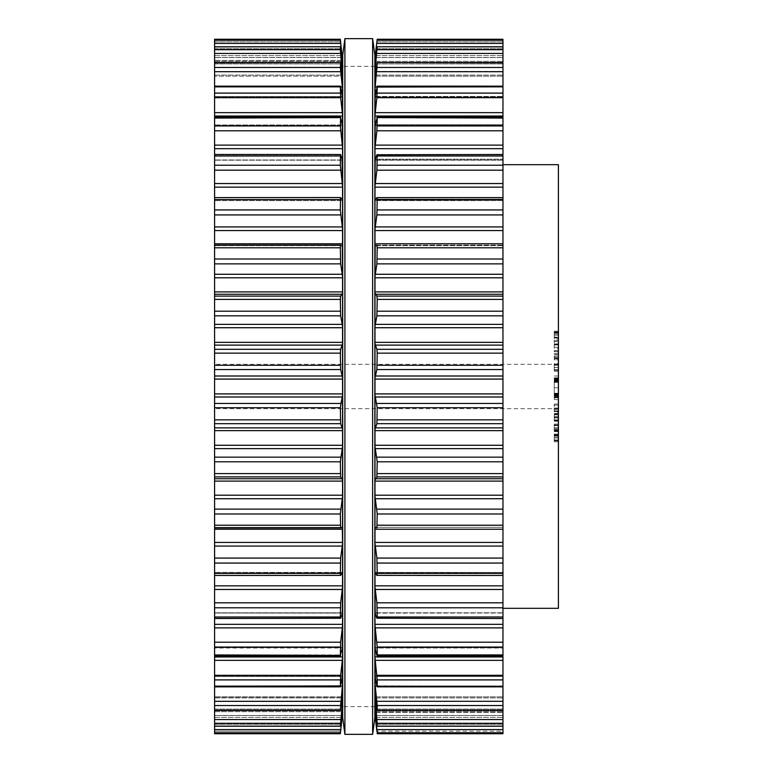 <?xml version="1.0" encoding="UTF-8"?>
<svg xmlns="http://www.w3.org/2000/svg" width="773" height="773" viewBox="0 0 773 773"><rect width="100%" height="100%" fill="white"/><g stroke="black" fill="none" stroke-linecap="round" stroke-linejoin="round"><path stroke-width="0.58" stroke-dasharray="3.87 2.9" d="M374.857 386.5L374.857 55.289L374.857 386.5M342.69 386.5L342.69 55.289L342.69 386.5M344.903 386.5L344.903 38.65L344.903 386.5M372.634 386.5L372.634 38.65L372.634 386.5M558.415 608.322L558.415 164.678M374.992 715.653L377.214 733.741L502.962 733.732L502.962 731.171L502.962 733.741L502.962 39.259L502.962 57.56L502.962 39.268L377.214 39.268L374.992 57.347L377.214 40.225L502.962 40.225M502.962 731.171L502.962 715.44L502.962 731.171L376.886 731.171L502.962 731.171M502.962 710.174L374.992 710.174L377.214 726.127L374.992 696.86L377.214 710.174L502.962 710.174L502.962 726.234L502.962 696.86L502.962 726.234L502.962 710.174L374.992 710.174L374.992 712.551L502.962 712.551L375.32 712.551M502.962 710.484L502.962 696.86L502.962 710.484L377.176 710.484L374.992 683.719L374.992 675.844L377.214 686.24L376.886 675.312L374.992 657.891L374.992 647.697L377.214 654.934L376.886 642.208L374.992 625.386L374.992 613.115L376.886 618.236L377.214 617.009L376.886 602.805L374.992 586.997L374.992 572.957L376.886 575.383L377.214 573.411L376.886 558.077L374.992 543.67L375.205 527.35L502.962 527.35L502.962 527.882L502.962 527.35L375.185 527.35L376.895 527.882L377.214 525.215L502.962 525.215M502.962 46.767L502.962 62.826L502.962 46.767L377.205 46.767L377.214 49.704L502.962 49.704M502.962 62.516L502.962 76.141L502.962 62.516L377.176 62.516L377.214 67.473L502.962 67.473M502.962 86.141L502.962 97.176L502.962 86.141L377.147 86.141M502.962 117.061L502.962 125.419L502.962 117.061L377.098 117.061M502.962 154.494L502.962 160.175L502.962 154.494L377.04 154.494L374.992 159.885L374.992 159.151L502.962 159.151L375.465 159.151M502.962 46.873L377.214 46.873L374.992 62.826L502.962 62.826L377.214 62.826L374.992 76.141L374.992 71.367L374.992 706.619L374.992 377.823L377.214 365.262L376.886 349.319L374.992 343.579L374.992 326.438L377.214 311.2L376.886 296.107L374.992 293.035L374.992 276.531L376.886 263.873L377.214 247.785L376.886 245.118L375.205 245.65L374.992 244.799L374.992 229.33L377.214 209.937L376.886 197.617L502.962 197.53L502.962 200.584L502.962 197.617L376.886 197.617L374.992 200.043L374.992 199.154L502.962 199.154L375.997 199.154M376.886 245.118L502.962 245.118L502.962 245.65L502.962 245.118L376.915 245.118M502.962 575.47L502.962 572.416L502.962 575.47L376.886 575.383M502.962 618.506L502.962 612.825L502.962 618.506L376.886 618.236M502.962 655.939L502.962 647.581L502.962 655.939L377.098 655.939M502.962 686.859L502.962 675.824L502.962 686.859L377.147 686.859M558.415 334.777L558.415 331.356L558.415 334.777L554.251 334.777L554.251 331.356L554.251 334.777M558.415 338.932L558.415 337.888L558.415 338.932L554.251 338.932L554.251 337.125L558.415 337.125L558.415 337.917L558.415 331.221L558.415 337.917L558.415 332.245L558.415 337.917L554.251 337.917L554.251 331.221L554.251 338.932M558.415 348.43L558.415 340.391L558.415 348.43L554.251 348.43L554.251 340.391L554.251 348.43M558.415 350.652L558.415 351.667L558.415 350.652L554.251 350.652L554.251 351.667L554.251 350.652L558.415 350.652M558.415 350.527L558.415 351.792L558.415 350.527L554.251 350.527L554.251 351.792L554.251 350.527L558.415 350.527M558.415 356.247L558.415 358.827L558.415 356.247L554.251 356.247L554.251 358.827L554.251 356.247M558.415 359.851L558.415 358.827L558.415 359.851L554.251 359.851L554.251 358.827L558.415 358.827L554.251 358.827L554.251 359.851L558.415 359.851M558.415 367.6L558.415 364.74L558.415 369.958L558.415 367.6L554.251 367.6L554.251 364.74L554.251 369.958L554.251 367.6L558.415 367.6M558.415 370.953L558.415 369.958L558.415 371.204L554.251 370.953L554.251 369.958L554.251 371.204L558.415 370.953M558.415 363.725L558.415 364.74L558.415 363.725L554.251 363.725L554.251 364.74L558.415 365.214L554.251 364.74L554.251 363.725L558.415 363.725M558.415 379.504L558.415 394.935L558.415 377.823L558.415 380.103L558.415 379.504L554.251 379.504L554.251 380.103L558.415 380.103M558.415 386.5L558.415 364.315L558.415 386.5M554.251 380.103L554.251 387.804L558.415 387.804L558.415 399.602L558.415 380.674L558.415 387.804L554.251 387.804L554.251 393.844L558.415 393.844M558.415 411.052L558.415 408.588L558.415 411.478L554.251 411.478L554.251 408.559L554.251 411.052M558.415 412.077L558.415 404.037L558.415 412.077L554.251 412.077L554.251 404.037L554.251 412.077M558.415 417.333L558.415 421.227L558.415 417.333L554.251 417.333L554.251 421.227L554.251 417.333M558.415 417.913L558.415 420.812L558.415 417.913L554.251 417.913L554.251 420.812L554.251 413.97L554.251 417.913M558.415 413.97L558.415 417.352L558.415 413.97L554.251 413.97M558.415 430.89L558.415 425.111L558.415 431.585L558.415 430.89L554.251 430.89L554.251 431.585L554.251 425.111L554.251 430.89M558.415 427.827L558.415 424.097L558.415 431.228L558.415 427.827L554.251 427.827L554.251 424.097L554.251 425.111L558.415 425.111L558.415 430.571L558.415 425.111L554.251 425.111L554.251 431.228L554.251 427.827L558.415 427.827M558.415 437.624L558.415 441.779L558.415 434.204L558.415 437.624L554.251 437.624L554.251 434.204L554.251 441.779L554.251 437.624M558.415 437.914L558.415 434.059L558.415 440.765L558.415 437.924L554.251 437.914L554.251 434.059L554.251 440.765L558.415 440.765L554.251 440.765L554.251 435.083L554.251 437.924L558.415 437.924M374.992 715.44L502.962 715.44L374.992 715.44M375.205 717.363L502.962 717.363L375.205 717.363L376.886 731.171M502.962 726.234L377.205 726.234L502.962 726.127M374.992 696.86L502.962 696.86L374.992 696.869L374.992 683.719M374.992 657.891L374.992 675.844L502.962 675.824L375.011 675.824L375.205 676.53L502.962 676.53L375.205 676.53M376.886 685.912L502.962 686.24M374.992 625.386L375.205 647.996L502.962 647.996L375.205 647.996M376.886 655.388L502.962 654.934M374.992 586.997L374.992 613.115L502.962 613.028L375.205 613.028M374.992 543.67L374.992 572.957L502.962 572.474L375.205 572.474M377.214 525.215L376.886 509.127L374.992 496.469L374.992 528.201L375.205 527.35L502.962 527.35L375.185 527.35M374.992 496.469L374.992 495.203L502.962 495.203M374.992 479.965L374.992 446.562L377.214 461.8L376.886 476.893L374.992 479.965L374.992 495.203M374.992 446.562L374.992 445.277L502.962 445.277M374.992 429.421L374.992 395.177L377.214 407.738L376.886 423.681L374.992 429.421L374.992 445.277M374.992 395.177L374.992 393.911L502.962 393.911M374.992 66.381L374.992 393.911M375.205 245.65L502.962 245.65L375.185 245.65L502.962 245.65L375.185 245.65L374.992 244.799L374.992 276.531M375.205 200.526L502.962 200.526L374.992 200.043L374.992 229.33M376.886 154.764L502.962 154.764L376.886 154.764L377.214 165.219L374.992 186.003L374.992 199.154M375.205 159.972L502.962 159.972L374.992 159.885L374.992 186.003M502.962 118.066L376.886 117.612L377.214 125.951L374.992 147.614L374.992 159.151M376.886 117.612L502.962 117.612L376.886 117.612L374.992 125.303L374.992 124.743L502.962 124.743L375.263 124.743M375.205 125.004L502.962 125.004L375.205 125.004L374.992 147.614M502.962 86.76L377.214 86.76L376.886 97.688L374.992 115.109L374.992 124.743M376.886 87.088L502.962 87.088L376.886 87.088L374.992 97.156L502.962 96.78L375.147 96.78M375.205 96.47L502.962 96.47L375.205 96.47L374.992 115.109M377.214 67.473L374.992 89.282L374.992 96.78M374.992 76.141L502.962 76.141L374.992 76.141L374.992 89.282M375.755 71.367L502.962 71.367L374.992 71.367L377.214 49.704M502.962 62.826L374.992 62.826L502.962 62.768L374.992 62.768L374.992 60.033M374.992 57.482L502.962 57.482M374.992 57.56L502.962 57.56L374.992 57.56M377.214 39.268L377.214 40.225M554.251 331.221L558.415 331.221L554.251 331.221M554.251 331.356L558.415 331.356M554.251 332.119L558.415 332.119M554.251 344.913L558.415 344.913M554.251 343.908L558.415 343.908M554.251 340.391L558.415 340.391M554.251 341.511L558.415 341.511M554.251 344.41L558.415 344.41M554.251 347.309L558.415 347.309M554.251 351.667L558.415 351.667L554.251 351.667M554.251 351.792L558.415 351.792L554.251 351.792M554.251 354.43L558.415 354.43M554.251 353.686L558.415 353.686M554.251 358.827L558.415 358.827L554.251 358.827M554.251 364.74L558.415 364.74L554.251 364.74L554.251 370.18L554.251 364.74L558.415 364.74M554.251 371.204L558.415 371.204M554.251 393.844L554.251 379.504M554.251 378.76L558.415 378.76M554.251 379.417L558.415 379.417M554.251 379.823L558.415 379.823M554.251 377.823L558.415 377.823M554.251 394.143L558.415 394.143M554.251 393.244L558.415 393.244M554.251 393.67L558.415 393.67M554.251 394.636L558.415 394.636M554.251 394.935L558.415 394.935M554.251 376.007L558.415 376.007M554.251 378.364L558.415 378.364M214.585 732.775L340.333 732.775L340.333 733.741L214.585 733.732L214.585 39.259L214.585 57.56L214.585 39.268L340.333 39.268L342.555 60.033L340.333 39.268M554.251 381.765L554.251 399.602L554.251 381.765L558.415 381.765M554.251 397.786L558.415 397.786M554.251 381.466L558.415 381.466M554.251 382.364L558.415 382.364M554.251 381.939L558.415 381.939M554.251 380.973L558.415 380.973M554.251 380.674L558.415 380.674M554.251 399.602L558.415 399.602M554.251 397.235L558.415 397.235M554.251 396.839L558.415 396.839M554.251 396.095L558.415 396.095M554.251 395.496L558.415 395.496M554.251 396.182L558.415 396.182M554.251 395.786L558.415 395.786M554.251 404.037L558.415 404.037M554.251 405.158L558.415 405.158M554.251 408.057L558.415 408.057M554.251 410.956L558.415 410.956M554.251 408.559L558.415 408.559L554.251 408.588M554.251 411.478L558.415 411.478L554.251 411.478M554.251 413.478L558.415 413.478M554.251 419.807L558.415 419.807M554.251 414.657L558.415 414.657M554.251 420.812L558.415 420.812M554.251 414.473L558.415 414.473M554.251 420.531L558.415 420.531M554.251 421.227L558.415 421.227M554.251 424.097L558.415 424.097L554.251 424.097M554.251 431.228L558.415 431.228M554.251 430.484L558.415 430.484M554.251 425.111L558.415 425.111L554.251 425.111L554.251 430.571L554.251 425.111L558.415 425.111L554.251 425.111M554.251 431.585L558.415 431.585M554.251 434.059L558.415 434.059L554.251 434.059M554.251 441.779L558.415 441.779M554.251 434.204L558.415 434.204M554.251 434.967L558.415 434.967M374.992 377.823L374.992 343.579M374.992 326.438L374.992 293.035M374.992 70.768L374.992 62.748M374.992 710.232L502.962 710.232L374.992 710.232L374.992 702.232M554.251 332.245L554.251 337.917L554.251 332.245L558.415 332.245L554.251 332.235M340.661 731.171L214.585 731.171L214.585 715.44L214.585 731.171L340.661 731.171L342.555 715.653L342.555 710.174L340.342 726.234L214.585 726.234L214.585 696.86L214.585 726.234M214.585 527.35L214.585 527.882L214.585 527.35L342.342 527.35L214.585 527.35M214.585 46.767L214.585 62.826L214.585 46.767L340.342 46.767L342.555 70.768L342.555 62.748L340.333 46.873L214.585 46.873M214.585 62.516L214.585 76.141L214.585 62.516L340.362 62.516L342.555 89.282L342.555 70.768M214.585 86.141L214.585 97.176L214.585 86.141L340.4 86.141M214.585 117.061L214.585 125.419L214.585 117.061L340.449 117.061M214.585 154.494L214.585 160.175L214.585 154.494L340.507 154.494L340.333 165.219L342.555 186.003L342.555 147.614L340.333 125.951L340.661 117.612L214.585 118.066M342.342 200.526L214.585 200.526L342.342 200.526L340.574 197.53L214.585 197.53L214.585 200.584L214.585 197.617L340.661 197.617L340.333 209.937L342.555 229.33L342.555 186.003M214.585 245.118L214.585 245.65L214.585 245.118L340.661 245.118L214.585 245.118M214.585 575.47L214.585 572.416L214.585 575.47L340.574 575.47L342.555 572.957L214.585 572.474L342.342 572.474M214.585 618.506L214.585 612.825L214.585 618.506L340.507 618.506L342.555 613.115L214.585 613.028L342.342 613.028M214.585 655.939L214.585 647.581L214.585 655.939L340.449 655.939M214.585 686.859L214.585 675.824L214.585 686.859L340.4 686.859M214.585 710.484L214.585 696.86L214.585 710.484L340.362 710.484L342.555 696.869L342.555 479.965L340.661 476.893L340.333 473.598L340.661 457.162L342.555 446.562L342.555 429.421L340.661 423.681L340.333 419.845L340.661 403.448L342.555 395.177L342.555 66.381L342.555 702.232L340.333 726.127L214.585 726.127M342.555 706.619L342.555 377.823L340.333 365.262L340.661 349.319L342.555 343.579L342.555 326.438L340.333 311.2L340.661 296.107L342.555 293.035L342.555 276.531L340.661 263.873L340.333 247.785L340.661 245.118L342.342 245.65L342.555 244.799L342.555 229.33M554.251 337.917L558.415 337.888L554.251 337.917M558.415 367.455L558.415 369.707L558.415 367.455L554.251 367.455L558.415 367.455M558.415 370.18L554.251 370.18M340.333 732.775L342.555 712.967M342.497 697.053L214.585 697.053L342.555 697.053L342.555 701.633L214.585 701.633L341.782 701.633M342.555 697.053L214.585 696.86L342.555 696.86M214.585 705.527L340.333 705.527L340.333 710.174L214.585 710.174L342.555 710.174L214.585 710.174M340.333 705.527L342.555 683.719M340.661 685.912L214.585 685.912L340.661 685.912L342.342 676.53L214.585 676.53L342.342 676.53M214.585 679.902L340.333 679.902L340.333 686.24L214.585 686.24M340.333 679.902L342.555 657.891M340.661 655.388L214.585 655.388L340.661 655.388L342.342 647.996L214.585 647.996L342.342 647.996M214.585 647.049L340.333 647.049L340.333 654.934L214.585 654.934M340.333 647.049L342.555 625.386M340.661 618.236L214.585 618.236L340.661 618.236L340.333 607.781L342.555 586.997M340.661 575.383L214.585 575.383L340.661 575.383L340.333 563.063L342.555 543.67M214.585 513.997L340.333 513.997L340.661 527.882L214.585 527.882L340.661 527.882L342.342 527.35M340.333 513.997L342.555 496.469M342.352 245.65L214.585 245.65L342.342 245.65L214.585 245.65L342.342 245.65L342.555 244.799L342.555 276.531M342.342 159.972L214.585 159.972L342.342 159.972L340.661 154.764L214.585 154.764L340.661 154.764M342.342 125.004L214.585 125.004L342.342 125.004L340.661 117.612L214.585 117.612L340.661 117.612M342.555 147.614L342.555 115.109L340.661 97.688L340.333 86.76L214.585 86.76M342.342 96.47L342.555 97.156L342.342 96.47L214.585 96.47L342.342 96.47L340.661 87.088L214.585 87.088L340.661 87.088M342.555 115.109L342.555 89.282M214.585 62.826L342.555 62.826L214.585 62.826L340.333 62.826L342.555 76.131L214.585 76.141L342.555 76.141M342.217 60.449L214.585 60.449L342.555 60.449L342.555 62.768L214.585 62.768L342.555 62.768M342.555 57.56L214.585 57.56L342.555 57.56M554.251 428.107L558.415 428.107L554.251 428.107M554.251 430.571L558.415 430.571M554.251 435.083L558.415 435.083L554.251 435.083M342.555 377.823L342.555 343.579M342.555 429.421L342.555 395.177M342.555 479.965L342.555 446.562M342.555 710.232L214.585 710.232L342.555 710.232L342.555 702.232M342.555 326.438L342.555 293.035M375.205 711.643L502.962 711.643L375.205 711.643M376.886 724.282L502.962 724.282L376.886 724.282M377.214 732.775L502.962 732.775M376.886 729.586L502.962 729.586M376.18 704.416L375.205 704.416M375.755 701.633L374.992 701.633M375.205 697.922L502.962 697.922L375.205 697.922M376.886 709.073L502.962 709.073L376.886 709.073M377.214 723.296L502.962 723.296M376.886 719.547L502.962 719.547M376.905 686.066L375.205 686.066M376.354 682.955L374.992 682.955M377.214 705.527L502.962 705.527M376.886 701.304L502.962 701.304M377.214 679.902L502.962 679.902M376.886 675.312L502.962 675.312M375.205 660.345L502.962 660.345M374.992 656.973L502.962 656.973M377.214 647.049L502.962 647.049M376.886 642.208L502.962 642.208M375.205 627.879L502.962 627.879M374.992 624.333L502.962 624.333M375.997 573.846L374.992 573.846M377.214 617.009L502.962 617.009M377.214 607.781L502.962 607.781M376.886 602.805L502.962 602.805M375.205 589.47L502.962 589.47M374.992 585.847L502.962 585.847M377.214 573.411L502.962 573.411M377.214 563.063L502.962 563.063M376.886 558.077L502.962 558.077M375.205 546.067L502.962 546.067M374.992 542.443L502.962 542.443M374.992 529.234L502.962 529.234M377.214 513.997L502.962 513.997M376.886 509.127L502.962 509.127M375.205 498.73L502.962 498.73M374.992 481.096L502.962 481.096M375.205 478.748L502.962 478.748M376.886 476.893L502.962 476.893M377.214 473.598L502.962 473.598M377.214 461.8L502.962 461.8M376.886 457.162L502.962 457.162M375.205 448.63L502.962 448.63M374.992 430.638L502.962 430.638M375.205 427.884L502.962 427.884M376.886 423.681L502.962 423.681M377.214 419.845L502.962 419.845M377.214 407.738L502.962 407.738M376.886 403.448L502.962 403.448M375.205 397.003L502.962 397.003M374.992 379.089L502.962 379.089M375.205 375.997L502.962 375.997M376.886 369.552L502.962 369.552M377.214 365.262L502.962 365.262M377.214 353.155L502.962 353.155M376.886 349.319L502.962 349.319M375.205 345.116L502.962 345.116M374.992 342.362L502.962 342.362M374.992 327.723L502.962 327.723M375.205 324.37L502.962 324.37M376.886 315.838L502.962 315.838M377.214 311.2L502.962 311.2M377.214 299.402L502.962 299.402M376.886 296.107L502.962 296.107M375.205 294.252L502.962 294.252M374.992 291.904L502.962 291.904M374.992 277.797L502.962 277.797M375.205 274.27L502.962 274.27M376.886 263.873L502.962 263.873M377.214 259.003L502.962 259.003M377.214 247.785L502.962 247.785M374.992 243.766L502.962 243.766M374.992 230.557L502.962 230.557M375.205 226.933L502.962 226.933M376.886 214.923L502.962 214.923M377.214 209.937L502.962 209.937M377.214 199.589L502.962 199.589M376.886 197.617L502.962 197.617M374.992 187.153L502.962 187.153M375.205 183.53L502.962 183.53M376.886 170.195L502.962 170.195M377.214 165.219L502.962 165.219M377.214 155.991L502.962 155.991M374.992 148.667L502.962 148.667M375.205 145.121L502.962 145.121M376.886 130.792L502.962 130.792M377.214 125.951L502.962 125.951M374.992 116.027L502.962 116.027M376.354 90.045L374.992 90.045M375.205 112.655L502.962 112.655M376.905 86.934L375.205 86.934M376.886 97.688L502.962 97.688M377.214 93.098L502.962 93.098M376.886 63.927L502.962 63.927L376.886 63.927M375.205 75.078L502.962 75.078L375.205 75.078M376.18 68.584L375.205 68.584M376.886 71.696L502.962 71.696M376.886 48.718L502.962 48.718L376.886 48.718M375.205 61.357L502.962 61.357L375.205 61.357M376.886 53.453L502.962 53.453M376.886 41.829L502.962 41.829L376.886 41.829M375.205 55.637L502.962 55.637L375.205 55.637M376.886 43.414L502.962 43.414M554.251 335.076L558.415 335.076L554.251 335.076M554.251 334.835L558.415 334.835M554.251 332.873L558.415 332.873M554.251 333.327L558.415 333.327M554.251 356.005L558.415 356.005M554.251 357.638L558.415 357.638M554.251 358.16L558.415 358.16M554.251 369.958L558.415 369.958L554.251 369.958M554.251 387.804L558.415 387.804L554.251 387.804M554.251 409.564L558.415 409.564M554.251 410.985L558.415 410.985M554.251 416.289L558.415 416.289L554.251 416.309M554.251 417.855L558.415 417.855M554.251 417.352L558.415 417.372M554.251 428.049L558.415 428.049L554.251 428.049M554.251 424.995L558.415 424.995M554.251 429.817L558.415 429.817M554.251 429.44L558.415 429.44M554.251 428.232L558.415 428.232M554.251 430.696L558.415 430.696M554.251 439.972L558.415 439.972M554.251 440.755L558.415 440.755M554.251 440.726L558.415 440.726M554.251 437.682L558.415 437.682M554.251 435.711L558.415 435.711M554.251 436.175L558.415 436.175M554.251 332.583L558.415 332.583M554.251 337.579L558.415 337.579M554.251 365.214L558.415 365.214L554.251 365.214M554.251 369.707L558.415 369.707L554.251 369.707M214.585 717.363L342.342 717.363L214.585 717.363M214.585 715.44L342.555 715.44L214.585 715.44M214.585 711.643L342.342 711.643L214.585 711.643M214.585 724.282L340.661 724.282L214.585 724.282M214.585 729.586L340.661 729.586M342.342 704.416L341.366 704.416M214.585 697.922L342.342 697.922L214.585 697.922M214.585 709.073L340.661 709.073L214.585 709.073M214.585 723.296L340.333 723.296M214.585 719.547L340.661 719.547M342.342 686.066L340.632 686.066M342.555 682.955L341.193 682.955M214.585 701.304L340.661 701.304M214.585 675.312L340.661 675.312M214.585 660.345L342.342 660.345M214.585 656.973L342.555 656.973M342.555 613.849L342.072 613.849M214.585 642.208L340.661 642.208M214.585 627.879L342.342 627.879M214.585 624.333L342.555 624.333M342.555 573.846L341.55 573.846M214.585 617.009L340.333 617.009M214.585 607.781L340.333 607.781M214.585 602.805L340.661 602.805M214.585 589.47L342.342 589.47M214.585 585.847L342.555 585.847M214.585 573.411L340.333 573.411M214.585 563.063L340.333 563.063M214.585 558.077L340.661 558.077M214.585 546.067L342.342 546.067M214.585 542.443L342.555 542.443M214.585 529.234L342.555 529.234M214.585 525.215L340.333 525.215M214.585 509.127L340.661 509.127M214.585 498.73L342.342 498.73M214.585 495.203L342.555 495.203M214.585 481.096L342.555 481.096M214.585 478.748L342.342 478.748M214.585 476.893L340.661 476.893M214.585 473.598L340.333 473.598M214.585 461.8L340.333 461.8M214.585 457.162L340.661 457.162M214.585 448.63L342.342 448.63M214.585 445.277L342.555 445.277M214.585 430.638L342.555 430.638M214.585 427.884L342.342 427.884M214.585 423.681L340.661 423.681M214.585 419.845L340.333 419.845M214.585 407.738L340.333 407.738M214.585 403.448L340.661 403.448M214.585 397.003L342.342 397.003M214.585 393.911L342.555 393.911M214.585 379.089L342.555 379.089M214.585 375.997L342.342 375.997M214.585 369.552L340.661 369.552M214.585 365.262L340.333 365.262M214.585 353.155L340.333 353.155M214.585 349.319L340.661 349.319M214.585 345.116L342.342 345.116M214.585 342.362L342.555 342.362M214.585 327.723L342.555 327.723M214.585 324.37L342.342 324.37M214.585 315.838L340.661 315.838M214.585 311.2L340.333 311.2M214.585 299.402L340.333 299.402M214.585 296.107L340.661 296.107M214.585 294.252L342.342 294.252M214.585 291.904L342.555 291.904M214.585 277.797L342.555 277.797M214.585 274.27L342.342 274.27M214.585 263.873L340.661 263.873M214.585 259.003L340.333 259.003M214.585 247.785L340.333 247.785M214.585 243.766L342.555 243.766M342.555 199.154L341.55 199.154M214.585 230.557L342.555 230.557M214.585 226.933L342.342 226.933M214.585 214.923L340.661 214.923M214.585 209.937L340.333 209.937M214.585 199.589L340.333 199.589M214.585 197.617L340.661 197.617M342.555 159.151L342.072 159.151M214.585 187.153L342.555 187.153M214.585 183.53L342.342 183.53M214.585 170.195L340.661 170.195M214.585 165.219L340.333 165.219M214.585 155.991L340.333 155.991M214.585 148.667L342.555 148.667M214.585 145.121L342.342 145.121M214.585 130.792L340.661 130.792M214.585 125.951L340.333 125.951M214.585 116.027L342.555 116.027M342.555 90.045L341.193 90.045M214.585 112.655L342.342 112.655M342.342 86.934L340.632 86.934M214.585 97.688L340.661 97.688M214.585 93.098L340.333 93.098M214.585 63.927L340.661 63.927L214.585 63.927M214.585 75.078L342.342 75.078L214.585 75.078M342.555 71.367L341.782 71.367M342.342 68.584L341.366 68.584M214.585 71.696L340.661 71.696M214.585 67.473L340.333 67.473M214.585 48.718L340.661 48.718L214.585 48.718M214.585 61.357L342.342 61.357L214.585 61.357M214.585 53.453L340.661 53.453M214.585 49.704L340.333 49.704M214.585 41.829L340.661 41.829L214.585 41.829M214.585 55.637L342.342 55.637L214.585 55.637M214.585 43.414L340.661 43.414M214.585 40.225L340.333 40.225M554.251 425.652L558.415 425.652M554.251 435.421L558.415 435.421M554.251 440.417L558.415 440.417M374.857 66.381L342.69 66.381M374.857 706.619L342.69 706.619M502.962 715.518L374.992 715.518M502.962 647.581L375.04 647.581L502.962 647.581M502.962 612.825L375.089 612.825L502.962 612.825M502.962 572.416L375.137 572.416L502.962 572.416M502.962 200.584L375.137 200.584L502.962 200.584M502.962 160.175L375.089 160.175L502.962 160.175M502.962 125.419L375.04 125.419L502.962 125.419M502.962 97.176L375.011 97.176L502.962 97.176M558.415 364.315L214.585 364.315M558.415 408.685L214.585 408.685M342.555 715.518L214.585 715.518M342.536 675.824L214.585 675.824L342.536 675.824M342.497 647.581L214.585 647.581L342.497 647.581M342.458 612.825L214.585 612.825L342.458 612.825M342.41 572.416L214.585 572.416L342.41 572.416M342.41 200.584L214.585 200.584L342.41 200.584M342.458 160.175L214.585 160.175L342.458 160.175M342.497 125.419L214.585 125.419L342.497 125.419M342.536 97.176L214.585 97.176L342.536 97.176M342.555 57.482L214.585 57.482"/><path stroke-width="1.16" d="M374.857 55.289L374.857 717.711L372.634 734.35L372.634 38.65L372.634 734.35L344.903 734.35L372.634 734.35L374.857 717.711L374.857 55.289L372.634 38.65L344.903 38.65L344.903 734.35L344.903 38.65L372.634 38.65L374.857 55.289M342.69 55.289L342.69 717.711L344.903 734.35L342.69 717.711L342.69 55.289L344.903 38.65L342.69 55.289M502.962 164.678L558.415 164.678L558.415 608.322L502.962 608.322M502.962 733.306L377.214 733.741L377.214 732.775L502.962 732.775L502.962 733.306M377.214 39.259L502.962 39.259L377.214 39.259L374.992 57.347L377.214 39.268L502.962 39.259L502.962 732.775M502.962 197.617L376.886 197.617L377.214 199.589L502.962 199.589M376.886 731.171L375.205 717.363M502.962 726.234L377.205 726.234L374.992 710.252L377.214 732.775M377.205 733.722L502.962 733.732L377.214 733.741M502.962 726.127L377.214 726.127L377.214 723.296L502.962 723.296M502.962 710.484L377.176 710.484L374.992 696.869L377.214 723.296M502.962 710.174L377.214 710.174L377.214 705.527L502.962 705.527M376.886 685.912L374.992 675.844L374.992 683.719L377.214 705.527M375.205 676.53L374.992 657.891L377.214 679.902L502.962 679.902M502.962 686.24L377.214 686.24L377.214 679.902M376.886 655.388L374.992 647.697L374.992 657.891M375.205 647.996L374.992 625.386L377.214 647.049L502.962 647.049M502.962 654.934L377.214 654.934L377.214 647.049M377.214 199.589L376.886 214.923L374.992 229.33L374.992 244.799L375.205 245.65L376.895 245.118L377.214 247.785L376.886 263.873L374.992 276.531L374.992 293.035L376.886 296.107L377.214 299.402L376.886 315.838L374.992 326.438L374.992 343.579L376.886 349.319L377.214 353.155L376.886 369.552L374.992 377.823L374.992 395.177L377.214 407.738L376.886 423.681L374.992 429.421L374.992 446.562L377.214 461.8L376.886 476.893L374.992 479.965L374.992 496.469L377.214 513.997L376.886 527.882L375.205 527.35L374.992 528.201L374.992 543.67L376.886 558.077L377.214 573.411L376.886 575.383L374.992 572.957L374.992 586.997L376.886 602.805L377.214 617.009L376.886 618.236L374.992 613.115L374.992 625.386M375.205 613.028L374.992 586.997M502.962 618.506L376.886 618.236M375.205 572.474L374.992 572.957L375.205 572.474M502.962 575.47L376.886 575.383M375.205 527.35L374.992 528.201L375.205 527.35M374.992 276.531L375.205 245.65M374.992 60.033L377.214 46.873L374.992 70.768L374.992 76.131L377.214 62.826L374.992 89.282L374.992 97.156L377.214 86.76L376.886 97.688L374.992 115.109L374.992 125.303L377.214 118.066L376.886 130.792L374.992 147.614L374.992 159.885L376.886 154.764L377.214 155.991L376.886 170.195L374.992 186.003L374.992 200.043L376.886 197.617M374.992 200.043L374.992 229.33M376.886 154.764L502.962 154.494M374.992 186.003L375.205 159.972M376.886 117.612L502.962 118.066M374.992 147.614L375.205 125.004M376.886 87.088L502.962 86.76M374.992 115.109L375.205 96.47M502.962 62.516L377.176 62.516L502.962 62.826M502.962 46.767L377.205 46.767L502.962 46.873M374.992 712.967L374.992 715.653M374.992 62.748L374.992 70.768M374.992 76.131L374.992 89.282M374.992 293.035L374.992 326.438M374.992 343.579L374.992 377.823M374.992 395.177L374.992 429.421M374.992 446.562L374.992 479.965M374.992 496.469L374.992 528.201M374.992 543.67L374.992 572.957M374.992 683.719L374.992 696.869M374.992 702.232L374.992 710.252M374.857 66.381L374.992 71.367L375.755 71.367M214.585 40.225L340.333 40.225L340.333 39.268L214.585 39.259L214.585 733.741L340.333 733.732L342.555 712.967L340.661 731.171M214.585 197.617L340.574 197.53L340.333 209.937L342.555 229.33L342.555 244.799L342.342 245.65L340.642 245.118L340.333 247.785L340.661 263.873L342.555 276.531L342.555 293.035L340.661 296.107L340.333 299.402L340.661 315.838L342.555 326.438L342.555 343.579L340.661 349.319L340.333 353.155L340.661 369.552L342.555 377.823L342.555 395.177L340.333 407.738L340.661 423.681L342.555 429.421L342.555 446.562L340.333 461.8L340.661 476.893L342.555 479.965L342.555 496.469L340.333 513.997L340.661 527.882L214.585 527.882L340.632 527.882L342.342 527.35L342.555 543.67L340.661 558.077L340.333 573.411L340.661 575.383L342.555 572.957L342.555 586.997L340.661 602.805L340.333 617.009L340.661 618.236L342.555 613.115L342.555 625.386L340.661 642.208L340.333 654.934L342.555 647.697L342.555 657.891L340.661 675.312L340.333 686.24L342.555 675.844L342.555 683.719L340.362 710.484L214.585 710.484M214.585 245.118L340.632 245.118L214.585 245.118M341.782 701.633L342.555 701.633L342.69 706.619M342.555 712.551L340.342 726.234L214.585 726.234M340.333 733.722L214.585 733.741L340.333 733.741M214.585 726.127L340.333 726.127L342.555 702.232L342.555 710.252M214.585 710.174L340.333 710.174L342.555 696.869L342.555 702.232M342.342 676.53L342.555 657.891M214.585 686.24L340.661 685.912M342.342 647.996L342.555 625.386M214.585 654.934L340.661 655.388M342.342 613.028L342.555 586.997M214.585 618.506L340.661 618.236M342.342 572.474L342.555 572.957L342.342 572.474M214.585 575.47L340.661 575.383M342.342 527.35L342.555 528.201L342.342 527.35M342.555 276.531L342.342 245.65M340.661 197.617L342.555 200.043L342.555 229.33M341.55 199.154L342.555 199.154L342.555 200.043M342.555 199.154L342.555 186.003L340.333 165.219L340.507 154.494L214.585 154.494M340.661 154.764L342.342 159.972M342.072 159.151L342.555 186.003M342.555 159.151L342.555 147.614L340.333 125.951L340.661 117.612L214.585 118.066M340.661 117.612L342.342 125.004M342.284 124.743L342.555 147.614M342.555 124.743L342.555 115.109L340.661 97.688L340.333 86.76L214.585 86.76M340.661 87.088L342.342 96.47M342.4 96.78L342.555 115.109M342.555 96.78L342.555 89.282L340.333 67.473L340.661 63.927L342.555 76.131L342.555 89.282M214.585 62.516L340.362 62.516L214.585 62.826M342.555 75.947L340.333 49.704L340.333 46.873L342.555 60.033L340.333 40.225M214.585 46.767L340.342 46.767L214.585 46.873M342.555 60.033L340.333 39.259L214.585 39.259L340.333 39.268M342.555 683.719L342.555 696.869M342.555 543.67L342.555 572.957M342.555 496.469L342.555 528.201M342.555 446.562L342.555 479.965M342.555 395.177L342.555 429.421M342.555 343.579L342.555 377.823M342.555 293.035L342.555 326.438M342.555 62.748L342.555 70.768M376.886 729.586L502.962 729.586M376.886 719.547L502.962 719.547M375.205 704.416L376.18 704.416M374.992 701.633L375.755 701.633M376.886 701.304L502.962 701.304M375.205 686.066L376.905 686.066M374.992 682.955L376.354 682.955M376.886 675.312L502.962 675.312M375.205 660.345L502.962 660.345M374.992 656.973L502.962 656.973M376.886 642.208L502.962 642.208M375.205 627.879L502.962 627.879M374.992 624.333L502.962 624.333M377.214 617.009L502.962 617.009M377.214 607.781L502.962 607.781M376.886 602.805L502.962 602.805M375.205 589.47L502.962 589.47M374.992 585.847L502.962 585.847M374.992 573.846L375.997 573.846M377.214 573.411L502.962 573.411M377.214 563.063L502.962 563.063M376.886 558.077L502.962 558.077M375.205 546.067L502.962 546.067M374.992 542.443L502.962 542.443M374.992 529.234L502.962 529.234M377.214 525.215L502.962 525.215M377.214 513.997L502.962 513.997M376.886 509.127L502.962 509.127M375.205 498.73L502.962 498.73M374.992 495.203L502.962 495.203M374.992 481.096L502.962 481.096M375.205 478.748L502.962 478.748M376.886 476.893L502.962 476.893M377.214 473.598L502.962 473.598M377.214 461.8L502.962 461.8M376.886 457.162L502.962 457.162M375.205 448.63L502.962 448.63M374.992 445.277L502.962 445.277M374.992 430.638L502.962 430.638M375.205 427.884L502.962 427.884M376.886 423.681L502.962 423.681M377.214 419.845L502.962 419.845M377.214 407.738L502.962 407.738M376.886 403.448L502.962 403.448M375.205 397.003L502.962 397.003M374.992 393.911L502.962 393.911M374.992 379.089L502.962 379.089M375.205 375.997L502.962 375.997M376.886 369.552L502.962 369.552M377.214 365.262L502.962 365.262M377.214 353.155L502.962 353.155M376.886 349.319L502.962 349.319M375.205 345.116L502.962 345.116M374.992 342.362L502.962 342.362M374.992 327.723L502.962 327.723M375.205 324.37L502.962 324.37M376.886 315.838L502.962 315.838M377.214 311.2L502.962 311.2M377.214 299.402L502.962 299.402M376.886 296.107L502.962 296.107M375.205 294.252L502.962 294.252M374.992 291.904L502.962 291.904M374.992 277.797L502.962 277.797M375.205 274.27L502.962 274.27M376.886 263.873L502.962 263.873M377.214 259.003L502.962 259.003M377.214 247.785L502.962 247.785M374.992 243.766L502.962 243.766M374.992 230.557L502.962 230.557M375.205 226.933L502.962 226.933M376.886 214.923L502.962 214.923M377.214 209.937L502.962 209.937M374.992 199.154L375.997 199.154M374.992 187.153L502.962 187.153M375.205 183.53L502.962 183.53M376.886 170.195L502.962 170.195M377.214 165.219L502.962 165.219M377.214 155.991L502.962 155.991M374.992 148.667L502.962 148.667M375.205 145.121L502.962 145.121M376.886 130.792L502.962 130.792M377.214 125.951L502.962 125.951M374.992 116.027L502.962 116.027M375.205 112.655L502.962 112.655M376.886 97.688L502.962 97.688M377.214 93.098L502.962 93.098M374.992 90.045L376.354 90.045M375.205 86.934L376.905 86.934M376.886 71.696L502.962 71.696M377.214 67.473L502.962 67.473M375.205 68.584L376.18 68.584M376.886 53.453L502.962 53.453M377.214 49.704L502.962 49.704M376.886 43.414L502.962 43.414M377.214 40.225L502.962 40.225M214.585 732.775L340.333 732.775M214.585 729.586L340.661 729.586M214.585 723.296L340.333 723.296M214.585 719.547L340.661 719.547M341.366 704.416L342.342 704.416M214.585 705.527L340.333 705.527M214.585 701.304L340.661 701.304M340.632 686.066L342.342 686.066M341.193 682.955L342.555 682.955M214.585 679.902L340.333 679.902M214.585 675.312L340.661 675.312M214.585 660.345L342.342 660.345M214.585 656.973L342.555 656.973M214.585 647.049L340.333 647.049M214.585 642.208L340.661 642.208M214.585 627.879L342.342 627.879M214.585 624.333L342.555 624.333M342.072 613.849L342.555 613.849M214.585 617.009L340.333 617.009M214.585 607.781L340.333 607.781M214.585 602.805L340.661 602.805M214.585 589.47L342.342 589.47M214.585 585.847L342.555 585.847M341.55 573.846L342.555 573.846M214.585 573.411L340.333 573.411M214.585 563.063L340.333 563.063M214.585 558.077L340.661 558.077M214.585 546.067L342.342 546.067M214.585 542.443L342.555 542.443M214.585 529.234L342.555 529.234M214.585 525.215L340.333 525.215M214.585 513.997L340.333 513.997M214.585 509.127L340.661 509.127M214.585 498.73L342.342 498.73M214.585 495.203L342.555 495.203M214.585 481.096L342.555 481.096M214.585 478.748L342.342 478.748M214.585 476.893L340.661 476.893M214.585 473.598L340.333 473.598M214.585 461.8L340.333 461.8M214.585 457.162L340.661 457.162M214.585 448.63L342.342 448.63M214.585 445.277L342.555 445.277M214.585 430.638L342.555 430.638M214.585 427.884L342.342 427.884M214.585 423.681L340.661 423.681M214.585 419.845L340.333 419.845M214.585 407.738L340.333 407.738M214.585 403.448L340.661 403.448M214.585 397.003L342.342 397.003M214.585 393.911L342.555 393.911M214.585 379.089L342.555 379.089M214.585 375.997L342.342 375.997M214.585 369.552L340.661 369.552M214.585 365.262L340.333 365.262M214.585 353.155L340.333 353.155M214.585 349.319L340.661 349.319M214.585 345.116L342.342 345.116M214.585 342.362L342.555 342.362M214.585 327.723L342.555 327.723M214.585 324.37L342.342 324.37M214.585 315.838L340.661 315.838M214.585 311.2L340.333 311.2M214.585 299.402L340.333 299.402M214.585 296.107L340.661 296.107M214.585 294.252L342.342 294.252M214.585 291.904L342.555 291.904M214.585 277.797L342.555 277.797M214.585 274.27L342.342 274.27M214.585 263.873L340.661 263.873M214.585 259.003L340.333 259.003M214.585 247.785L340.333 247.785M214.585 243.766L342.555 243.766M214.585 230.557L342.555 230.557M214.585 226.933L342.342 226.933M214.585 214.923L340.661 214.923M214.585 209.937L340.333 209.937M214.585 199.589L340.333 199.589M214.585 187.153L342.555 187.153M214.585 183.53L342.342 183.53M214.585 170.195L340.661 170.195M214.585 165.219L340.333 165.219M214.585 155.991L340.333 155.991M214.585 148.667L342.555 148.667M214.585 145.121L342.342 145.121M214.585 130.792L340.661 130.792M214.585 125.951L340.333 125.951M214.585 116.027L342.555 116.027M214.585 112.655L342.342 112.655M214.585 97.688L340.661 97.688M214.585 93.098L340.333 93.098M341.193 90.045L342.555 90.045M340.632 86.934L342.342 86.934M214.585 71.696L340.661 71.696M214.585 67.473L340.333 67.473M341.782 71.367L342.555 71.367M341.366 68.584L342.342 68.584M214.585 53.453L340.661 53.453M214.585 49.704L340.333 49.704M214.585 43.414L340.661 43.414M502.962 686.859L377.147 686.859M502.962 655.939L377.098 655.939M502.962 117.061L377.098 117.061M502.962 86.141L377.147 86.141M340.4 686.859L214.585 686.859M340.449 655.939L214.585 655.939M340.449 117.061L214.585 117.061M340.4 86.141L214.585 86.141"/></g></svg>
